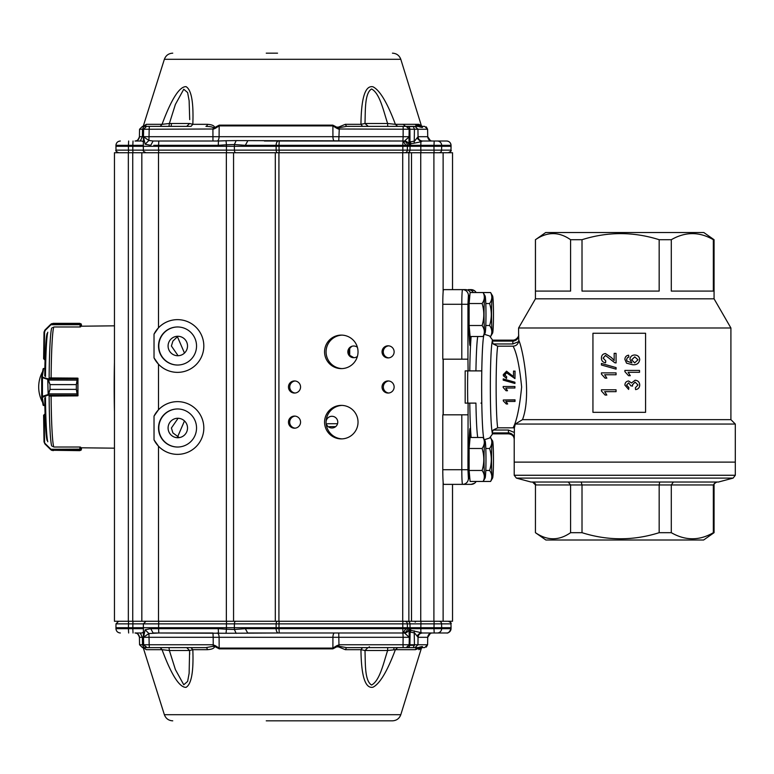 <?xml version="1.0" encoding="UTF-8"?>
<svg xmlns="http://www.w3.org/2000/svg" width="774" height="774" viewBox="0 0 774 774"><rect width="100%" height="100%" fill="white"/><g stroke="black" fill="none" stroke-linecap="round" stroke-linejoin="round"><path stroke-width="1.16" d="M634.767 356.872L631.661 359.842L634.69 362.88M631.632 359.842L634.651 362.88L638.008 359.775L634.748 356.872L631.661 359.842M628.633 355.189L628.827 357.066L627.327 357.743L626.572 359.533L627.008 361.139L631.874 362.88L629.949 359.329C630.288 356.562 631.865 355.121 634.69 354.995L634.728 354.995C637.737 355.14 639.411 356.679 639.73 359.629C639.034 363.354 636.692 365.067 632.668 364.757L626.543 363.161L624.889 359.417C624.995 356.988 626.243 355.585 628.633 355.189L628.856 357.066L627.356 357.743L626.601 359.533L627.037 361.139L631.903 362.88M634.69 354.995C637.708 355.14 639.382 356.679 639.701 359.629L639.73 359.629C639.063 363.354 636.721 365.067 632.697 364.757L632.668 364.757M624.889 370.427L639.508 370.427L639.508 372.304L628.111 372.304L630.268 375.69L628.546 375.69L624.889 371.636L624.889 370.427M639.508 370.427L639.537 372.304M628.149 372.304L630.297 375.69M635.106 380.228L635.144 380.228C638.018 380.527 639.547 382.143 639.73 385.055C639.547 387.687 638.173 389.206 635.57 389.612L635.386 387.735L638.008 384.988L635.096 382.104L632.377 384.852L632.571 386.062L630.887 385.868L628.662 382.859L626.572 385.084L628.827 387.551L628.633 389.428L624.889 385.142C624.986 382.695 626.224 381.301 628.604 380.982L631.507 382.975L635.106 380.228C637.989 380.527 639.518 382.143 639.701 385.055L639.73 385.055C639.576 387.687 638.202 389.206 635.599 389.612L635.57 389.612M635.125 382.104L632.406 384.852L632.571 386.062M628.691 382.859L626.601 385.084L628.856 387.551L628.633 389.428M628.604 380.982L631.536 382.975M614.169 360.529L614.169 353.36L616.046 353.36L616.075 362.938L614.75 362.745L605.481 355.43L603.11 358.101L605.742 360.877L605.549 362.754C602.849 362.377 601.466 360.81 601.427 358.062C601.485 355.353 602.84 353.853 605.462 353.554L611.46 357.617L614.169 360.529M616.046 353.36L616.075 362.938M605.51 355.43L603.139 358.101L605.771 360.877L605.578 362.754M605.462 353.554L611.489 357.617L614.208 360.529M601.427 363.451L616.075 367.582L616.046 369.13L601.427 364.999L601.427 363.451L616.075 367.582L616.075 369.13M601.427 372.884L616.046 372.884L616.046 374.761L604.658 374.761L606.806 378.147L605.084 378.147L601.427 374.094L601.427 372.884M616.046 372.884L616.075 374.761M604.688 374.761L606.835 378.147M601.427 389.786L616.046 389.786L616.046 391.663L604.658 391.663L606.806 395.04L605.084 395.04L601.427 390.986L601.427 389.786M616.046 389.786L616.075 391.663M604.688 391.663L606.835 395.04M592.942 333.265L592.942 412.329L645.584 412.329L645.584 333.265L592.942 333.265M645.584 333.265L645.584 412.329M515.039 371.056A43.044 2.225 90 0 0 514.923 378.486L514.962 378.602A42.464 2.196 90 0 1 515.068 371.268L513.539 371.056A43.044 2.225 90 0 0 513.452 376.58L506.573 371.191L503.284 374.645L503.371 375.7M514.923 378.486L506.554 372.623L504.629 374.674L506.699 376.851L506.535 378.341L503.361 375.661M514.962 378.602L506.583 372.816L504.677 375.255M504.658 374.848L504.687 375.332M506.535 378.341L506.699 376.851M506.564 378.457L503.39 375.796M503.216 380.131A43.044 2.225 90 0 1 503.226 378.892L514.894 382.201A43.044 2.225 90 0 0 514.894 383.459L503.216 380.131L514.894 383.459M514.894 382.201L514.923 382.269A42.464 2.196 90 0 0 514.923 383.507M507.502 390.754L506.119 390.754L503.187 387.474A43.044 2.225 90 0 1 503.187 386.497L514.913 386.507A43.044 2.225 90 0 0 514.884 388.016L505.77 388.016L507.502 390.754L505.799 388.006M514.913 386.507A42.464 2.196 90 0 0 514.913 388.006M503.294 399.994L514.991 399.994A43.044 2.225 90 0 0 515.01 401.435L505.896 401.435L507.676 403.989L506.293 403.989L503.303 400.922A43.044 2.225 90 0 1 503.294 399.994L515.02 399.819A42.464 2.196 90 0 0 515.039 401.242L515.01 401.435M507.676 403.989L505.925 401.242M470.524 336.506A10.246 0.532 -90 0 1 470.002 345.485A10.246 0.532 -90 0 1 469.663 343.172L469.063 333.565M469.063 440.435L469.663 430.828A10.246 0.532 -90 0 1 470.002 428.515A10.246 0.532 -90 0 1 470.524 437.494M461.797 359.184L461.797 304.269L467.951 304.269L467.951 359.184L442.786 359.184L442.786 304.269A14.638 0.755 -90 0 1 443.541 289.631L465.397 289.631A5.853 5.853 90 0 1 470.447 292.543M473.33 292.543A5.853 5.853 -90 0 0 468.27 289.631L471.105 289.631A5.853 5.853 90 0 1 476.165 292.543M467.951 359.184L468.096 370.891L465.174 370.891L465.174 403.109L468.096 403.109L467.951 469.731L461.797 469.731L461.797 414.816L442.786 414.816L442.786 469.731L461.797 469.731A14.638 0.755 -90 0 0 462.552 484.369L443.541 484.369A14.638 0.755 -90 0 1 442.786 469.731M461.797 414.816L467.951 414.816M443.241 359.184L443.241 414.816M476.165 481.457A5.853 5.853 90 0 1 471.105 484.369L462.552 484.369A5.853 5.853 90 0 0 468.405 478.516L468.938 478.506A19.031 0.987 90 0 1 467.951 459.475A19.031 0.987 90 0 1 468.938 440.435L469.837 440.435M477.742 336.506A52.709 2.728 90 0 0 475.933 370.891L469.77 370.891A58.572 3.028 -90 0 1 471.143 336.506M471.143 437.494A58.572 3.028 -90 0 1 469.77 403.109L475.933 403.109A52.709 2.728 90 0 0 477.742 437.494M512.901 341.092L513.868 341.092L512.901 341.092C516.442 340.753 518.357 338.77 518.657 335.161L518.774 340.25C522.644 348.319 531.922 394.933 522.498 419.653L515.261 424.046L514.371 427.964L513.085 427.819C516.722 421.172 519.577 407.569 521.637 387C519.596 366.489 516.742 352.886 513.085 346.181C515.977 345.978 517.825 344.478 518.628 341.663L512.785 343.966L493.202 343.966L492.167 341.092L512.901 341.092L512.785 343.966M518.628 341.663L518.774 340.25M508.373 430.034L508.499 432.908C512.03 433.256 513.955 435.23 514.255 438.848L514.371 432.473L508.373 430.034L493.202 430.034L492.196 432.337A46.566 2.409 -90 0 1 490.339 387A46.566 2.409 -90 0 1 492.196 341.663M508.547 433.856L508.499 432.908L492.167 432.908L492.196 432.337M535.463 239.708L535.463 291.092L570.583 291.092L570.583 239.708C558.973 231.6 547.266 231.6 535.463 239.708L545.689 232.529L703.818 232.529L714.073 239.708L714.073 298.832L535.434 298.832L518.599 327.992L518.599 334.61C519.373 335.616 516.577 340.26 512.891 340.144L512.939 340.144M493.202 343.966L497.721 346.181A42.464 2.196 90 0 0 496.134 387A42.464 2.196 90 0 0 497.721 427.819L493.202 430.034M513.085 346.181L497.721 346.181M512.891 340.144L492.651 340.144A46.856 2.419 90 0 0 492.167 341.092M492.167 432.908A46.856 2.419 90 0 0 492.651 433.856L508.508 433.856C512.127 434.291 514.033 436.13 514.207 439.371L514.207 462.117L735.3 462.117L514.207 462.117L514.207 475.265L735.3 475.265L733.133 478.1L516.374 478.1L531.041 482.028L718.466 482.028L733.133 478.1M514.371 427.964L514.371 432.473M513.085 427.819L497.721 427.819M467.767 403.109A41.728 2.158 -90 0 1 467.767 370.891M475.933 370.891L481.786 370.891A52.709 2.728 90 0 0 481.786 403.109L481.409 403.109M480.925 403.109L481.786 403.109A52.709 2.728 -90 0 0 483.847 438.713M469.77 403.109L468.096 403.109M468.096 370.891L469.77 370.891M714.073 239.708L713.338 239.708L713.338 291.092L671.3 291.092L671.3 239.708L659.167 239.708C633.451 231.6 607.735 231.6 582.009 239.708L570.583 239.708M659.167 239.708L659.167 291.092L582.009 291.092L582.009 239.708M522.498 419.653L730.908 419.653L735.3 424.046L515.261 424.046M713.338 239.708C699.444 231.6 685.425 231.6 671.3 239.708M518.599 327.992L730.908 327.992L730.908 419.653M532.551 482.028L535.463 484.959L535.434 532.686L545.893 540.01L703.614 540.01L714.073 532.686L713.338 532.686L713.338 484.959L716.153 482.028M716.995 482.028C714.305 483.266 713.328 484.243 714.073 484.959L671.3 484.959L671.3 532.686L659.167 532.686L659.167 484.959L582.009 484.959L582.009 532.686L570.583 532.686L570.583 484.959L568.271 482.028M535.434 532.686L535.463 484.959L582.009 484.959L581.206 482.028M673.399 482.028L671.3 484.959L659.167 484.959L659.671 482.028M570.583 532.686C558.973 540.794 547.266 540.794 535.463 532.686M659.167 532.686C633.451 540.794 607.735 540.794 582.009 532.686M713.338 532.686C699.444 540.794 685.425 540.794 671.3 532.686M177.498 437.117L184.483 420.93M184.483 353.07L177.498 336.884M177.749 355.218L171.402 346.007L172.892 341.102L176.965 337.125M179.287 437.62L172.892 432.898L171.402 427.993L177.749 418.782M331.93 427.993A5.853 5.853 90 0 1 326.077 422.14A5.853 5.853 90 0 1 331.93 416.286A5.853 5.853 90 0 1 337.774 422.14A5.853 5.853 90 0 1 331.93 427.993M168.084 427.993A9.733 9.723 90 0 1 177.807 418.27A9.733 9.723 90 0 1 187.521 427.993A9.733 9.723 90 0 1 177.807 437.726A9.733 9.723 90 0 1 168.084 427.993M168.084 346.007A9.733 9.723 90 0 1 177.807 336.274A9.733 9.723 90 0 1 187.521 346.007A9.733 9.723 90 0 1 177.807 355.73A9.733 9.723 90 0 1 168.084 346.007M353.95 357.714L349.713 355.343L349.713 348.377L351.338 346.791M341.295 405.382A16.757 16.738 90 0 1 358.033 422.14A16.757 16.738 90 0 1 341.295 438.897A16.757 16.738 90 0 1 324.567 422.14A16.757 16.738 90 0 1 341.295 405.382M342.06 405.402A16.757 16.738 -90 0 0 326.077 422.14A16.757 16.738 -90 0 0 342.06 438.877M177.672 447.033A19.031 19.011 90 0 1 158.796 427.993A19.031 19.011 90 0 1 177.672 408.962M177.536 447.033A19.031 19.011 90 0 1 158.525 427.993A19.031 19.011 90 0 1 177.536 408.962A19.031 19.011 90 0 1 196.538 427.993A19.031 19.011 90 0 1 177.536 447.033M177.672 365.038A19.031 19.011 90 0 1 158.796 346.007A19.031 19.011 90 0 1 177.672 326.967M177.536 365.038A19.031 19.011 90 0 1 158.525 346.007A19.031 19.011 90 0 1 177.536 326.967A19.031 19.011 90 0 1 196.538 346.007A19.031 19.011 90 0 1 177.536 365.038M349.713 348.377A5.853 5.853 -90 0 0 349.713 355.343M357.414 356.388A5.853 5.853 90 0 1 347.845 351.86A5.853 5.853 90 0 1 357.414 347.332M341.295 335.103A16.757 16.738 90 0 1 358.033 351.86A16.757 16.738 90 0 1 341.295 368.618A16.757 16.738 90 0 1 324.567 351.86A16.757 16.738 90 0 1 341.295 335.103M342.06 335.123A16.757 16.738 -90 0 0 326.077 351.86A16.757 16.738 -90 0 0 342.06 368.598M294.507 416.083A6.057 6.047 90 0 1 300.554 422.14A6.057 6.047 90 0 1 294.507 428.196A6.057 6.047 90 0 1 288.46 422.14A6.057 6.047 90 0 1 294.507 416.083M295.107 416.122A6.057 6.047 -90 0 0 295.107 428.167M388.093 345.804A6.057 6.047 90 0 1 394.13 351.86A6.057 6.047 90 0 1 388.093 357.917A6.057 6.047 90 0 1 382.046 351.86A6.057 6.047 90 0 1 388.093 345.804M388.693 345.833A6.057 6.047 -90 0 0 388.693 357.878M388.093 380.943A6.057 6.047 90 0 1 394.13 387A6.057 6.047 90 0 1 388.093 393.057A6.057 6.047 90 0 1 382.046 387A6.057 6.047 90 0 1 388.093 380.943M388.693 380.982A6.057 6.047 -90 0 0 388.693 393.018M294.507 380.943A6.057 6.047 90 0 1 300.554 387A6.057 6.047 90 0 1 294.507 393.057A6.057 6.047 90 0 1 288.46 387A6.057 6.047 90 0 1 294.507 380.943M295.107 380.982A6.057 6.047 -90 0 0 295.107 393.018M154.026 334.136L158.496 327.77A26.355 26.316 90 0 1 203.823 346.007A26.355 26.316 90 0 1 158.496 364.235L154.026 357.869L154.026 334.136A26.355 26.316 90 0 1 177.517 319.643M177.517 372.362A26.355 26.316 90 0 1 154.026 357.869M177.517 401.638A26.355 26.316 -90 0 0 154.026 416.131L158.496 409.765A26.355 26.316 90 0 1 203.823 427.993A26.355 26.316 90 0 1 158.496 446.23L154.026 439.864A26.355 26.316 -90 0 0 177.517 454.357M452.509 289.631L452.529 152.73L114.455 152.73L114.455 621.27L132.731 621.27L132.731 152.73M452.509 484.369L452.529 621.27L132.731 621.27M154.026 439.864L154.026 416.131M114.455 362.348A61.204 3.164 90 0 0 114.455 411.652M114.455 325.825L81.086 326.212A60.788 3.144 90 0 0 80.631 326.851L80.051 326.851M77.39 395.785L77.98 395.785A60.788 3.144 90 0 1 77.98 378.215L77.39 378.215M114.455 448.175L81.086 447.788A60.788 3.144 90 0 1 80.631 447.149L80.051 447.149M114.455 380.702A56.376 2.912 90 0 0 114.455 393.298M51.452 450.236A0.59 0.571 -65 0 0 51.5 450.255L50.968 449.288L53.183 450.652L50.852 449.791L44.911 443.937L44.021 441.867L43.605 415.261L45.115 413.8L44.157 415.261L45.105 415.686M80.931 450.255A0.59 0.581 -128.3 0 0 81.028 450.187L79.499 450.652L80.041 447.014L54.064 447.014L52.603 446.414M79.751 450.652L81.483 449.181L79.509 450.652L51.5 450.255A0.59 0.571 -65 0 0 51.5 450.265A0.59 0.571 -65 0 0 51.752 450.313L79.954 450.313A0.59 0.581 -162.1 0 0 80.419 450.091M81.483 449.21L81.502 447.798L81.038 450.187A0.59 0.581 -128.3 0 0 81.125 450.091M80.67 447.237L80.699 449.181L80.08 449.404M50.581 449.53L45.289 443.696L50.968 449.288L80.699 449.113M44.911 443.937L44.021 441.877L45.289 443.696M52.603 327.586L54.064 326.986L80.041 326.986L80.08 324.712L50.968 324.712L45.289 330.304L44.582 331.969L44.157 358.739L45.115 360.2L43.605 358.739L44.021 332.133L44.911 330.063L50.852 324.209L53.183 323.348L50.581 324.47L44.911 330.063L44.021 332.123L43.605 358.739L45.115 360.2M80.419 323.909A0.59 0.581 -17.9 0 0 79.954 323.687L51.752 323.687A0.59 0.571 -115 0 0 51.5 323.735L79.509 323.348L80.699 324.887L79.499 323.348L81.125 323.909A0.59 0.581 -51.7 0 0 80.931 323.745M80.08 324.596L81.483 324.799L81.502 326.202L81.125 323.909M81.483 324.799L79.751 323.348M51.239 324.277L51.5 323.735A0.59 0.571 -115 0 0 51.5 323.745A0.59 0.571 -115 0 0 51.452 323.764M44.582 331.969L44.021 332.123M48.414 394.963L47.998 394.498L50.02 389.37L48.414 394.963L42.27 397.401L43.721 405.46M43.721 368.54L44.844 368.54M50 396.065L77.4 395.882L76.336 389.39L77.874 394.605L77.874 379.395L76.336 384.63L77.4 378.118L50 377.935M48.539 380.121L50.02 384.61L47.998 379.502L48.414 379.037L48.83 380.053L77.506 380.121M77.284 395.146A0.59 0.542 -7.4 0 0 77.874 394.605L77.884 394.624A0.59 0.561 -9.6 0 1 77.284 395.185L48.172 395.185L47.746 379.376L48.414 379.037M42.87 396.898L42.444 396.336L41.709 396.936A0.59 0.561 170.4 0 1 41.699 396.839L42.444 396.336L42.444 377.664L41.699 377.161A0.59 0.561 9.6 0 1 41.709 377.064L48.172 378.815L77.284 378.815A0.59 0.561 -170.4 0 1 77.884 379.376L77.874 379.395A0.59 0.542 -172.6 0 0 77.284 378.854M48.539 393.879L77.506 393.879M42.27 397.401A0.59 0.561 170.4 0 1 41.709 396.946M41.709 377.054A0.59 0.561 9.6 0 1 42.27 376.599L42.87 377.102M329.385 426.638L335.674 426.638M266.256 720.836L392.428 720.836L266.256 720.836M399.045 647.625L388.451 647.625M388.393 647.625L418.086 647.625C422.44 646.242 423.61 646.242 421.588 647.625L400.806 714.702C399.345 718.562 396.559 720.613 392.428 720.836M418.734 647.625L418.086 647.625A2.932 2.806 -90 0 0 415.406 649.676L395.388 649.676C387.281 671.329 379.802 683.848 372.933 687.225C365.251 688.763 361.255 676.253 360.955 649.676L362.532 647.625L363.374 647.625M391.557 647.625L395.059 647.625M157.509 647.625L147.853 647.625M407.405 628.672L405.953 628.672L403.022 632.987L404.521 632.987C407.153 632.735 408.614 631.294 408.914 628.672L409.282 637.302L403.128 637.302L402.906 632.987L404.521 632.987L409.282 637.302L409.156 644.752L406.234 647.625L403.157 647.625L403.012 644.752L409.901 644.752L410.123 632.058L411.004 630.365L422.44 632.987C419.818 633.238 418.357 634.68 418.057 637.302L414.593 632.939L410.123 632.058L410.036 628.672L411.004 630.365M417.118 635.735L420.911 632.213L420.814 628.672L410.036 628.672L410.056 627.714L407.405 627.714L407.385 628.672C407.085 631.284 405.634 632.726 403.012 632.987L402.79 628.672L278.998 628.672L279.221 632.987L403.012 632.987M155.197 621.27L274.673 621.27M418.84 649.676C424.026 646.88 422.885 646.88 415.406 649.676M397.662 647.625L395.388 649.676L387.619 650.508L387.716 647.625L367.902 647.625L364.98 650.508L360.955 649.676L345.281 649.676L337.503 646.454L332.849 648.854L219.206 648.854L214.698 646.454L214.485 646.977C213.895 648.496 211.544 649.396 207.442 649.676L192.823 649.676C193.684 671.619 191.43 684.177 186.05 687.351C179.471 687.554 171.47 674.996 162.047 649.676L160.218 647.625L157.693 647.625M191.014 647.625L192.823 649.676L189.611 650.508L186.708 647.625L168.984 647.625L169.38 650.508L162.047 649.676L146.334 649.676L143.209 647.625M143.055 646.996L144.157 647.625M409.843 645.284L414.419 645.284M332.849 648.854L332.897 648.099L336.767 645.71L339.264 644.752L337.503 646.454L336.767 645.71M337.745 646.977L338.983 646.28L338.751 632.987L334.513 632.987A4.392 1.587 -90 0 0 332.926 637.302L332.897 648.099L219.158 648.099L219.206 648.854M338.954 645.003L338.983 646.28L346.549 647.625L403.157 647.625M345.281 649.676L346.549 647.625M364.98 650.508C365.502 662.989 364.467 680.743 371.578 685.019C379.802 680.733 383.517 662.999 387.619 650.508L364.98 650.508M406.785 647.625L408.324 647.625A0.88 0.88 -90 0 1 407.83 647.48M146.334 649.676L143.587 647.625L147.099 647.625L143.616 644.752L149.169 644.752L149.324 647.625L146.547 647.625L143.616 644.752L142.503 644.752L143.954 647.625L142.484 647.625L139.562 644.752L139.426 637.302C139.127 634.68 137.666 633.238 135.034 632.987L141.806 632.987M189.601 650.508L169.38 650.508L175.379 669.549L183.757 684.767L187.618 681.439L189.127 673.283L189.611 650.508M149.324 647.625L205.932 647.625A2.932 1.587 -90 0 1 207.442 649.676M214.485 646.977L213.247 646.28L213.227 645.003L213.247 646.28L205.932 647.625M212.918 644.752L215.395 645.71L214.698 646.454L212.918 644.752L149.169 644.752L149.034 637.302L143.49 637.302L145.125 629.784L150.746 628.672L153.107 632.987L212.956 632.987L213.189 637.302L219.1 637.302A4.392 2.003 90 0 0 217.097 632.987M215.395 645.71L219.158 648.099L219.1 637.302L403.128 637.302L403.012 644.752L339.264 644.752M421.975 647.625L424.665 647.625L427.587 644.752L417.931 644.752L415.009 647.625M405.557 647.625L398.6 647.625M171.131 647.625L165.21 647.625M147.099 647.625L142.484 647.625L139.552 644.752L142.503 644.752L142.397 637.302L139.426 637.302L139.552 644.752M143.954 647.625L149.276 647.625M150.746 628.672L158.573 628.672L158.796 632.987L148.918 633.538L149.034 637.302L213.189 637.302L213.227 645.003M323.029 720.836L357.588 720.836L323.029 720.836M414.196 630.81L414.438 644.752L409.901 644.752A2.932 2.922 -90 0 1 408.353 647.287L408.324 647.625M158.796 632.987L226.047 633.267L226.434 629.223L234.377 629.485L245.31 628.672L247.699 632.987L334.513 632.987M279.221 632.987L226.047 633.267M338.751 632.987L404.521 632.987M422.44 632.987L443.889 632.987M430.441 633.316L427.722 637.292L427.596 644.752L427.722 637.302C428.012 634.68 429.483 633.238 432.105 632.987L432.115 632.987C429.754 632.987 428.293 634.428 427.722 637.302L418.057 637.302L417.931 644.752L414.438 644.752L413.258 647.625M218.491 632.987L218.258 628.672L226.434 629.223L226.434 627.714L234.367 627.714L234.377 629.485L236.167 633.393M446.675 632.987L446.656 632.987A4.392 4.383 -90 0 0 451.039 628.672C449.578 632.01 448.107 633.451 446.656 632.987L422.43 632.987C419.808 633.229 418.347 634.67 418.047 637.302M160.208 647.625L158.438 647.625L160.208 647.625M139.688 632.987L140.249 632.987L139.688 632.987M141.942 632.977L143.374 632.194M118.625 621.27L115.994 623.863L226.434 623.863L226.434 627.714L128.416 627.714L128.561 621.27M148.918 633.538L143.48 637.215L143.625 644.752L143.48 637.302L142.397 637.302L140.249 632.987M145.125 629.784L148.918 633.548M226.569 621.27L226.434 623.863L234.406 623.863L234.367 627.714L276.105 627.714L276.115 628.672L245.31 628.672M405.953 628.701L402.79 628.672L402.79 627.714L276.105 627.714L276.144 623.863A2.632 1.432 -90 0 1 277.576 621.27M407.356 621.27A2.632 2.632 -90 0 1 409.988 623.863L450.981 623.863L451.058 627.714L410.056 627.714L409.988 623.863L407.337 623.863L407.405 627.714L402.79 627.714L402.79 623.863L278.998 623.863L279.133 621.27M115.936 627.714L128.416 627.714L128.416 628.672L115.936 628.672C116.235 631.294 117.696 632.735 120.328 632.987M266.256 53.164L277.547 53.164M166.187 126.375L146.547 126.375L149.324 126.375L149.169 129.248L143.625 129.248L146.547 126.375L143.616 129.248L143.48 136.698L149.034 136.698L148.918 140.462L153.107 141.013L150.746 145.328L145.125 144.216L143.48 136.785L148.918 140.462L145.125 144.216M399.045 126.375L394.043 126.375M418.734 126.375L406.979 126.375M406.785 126.375L346.549 126.375L345.281 124.324L360.955 124.324C361.255 97.747 365.251 85.237 372.933 86.775C379.802 90.152 387.281 102.661 395.388 124.324L397.662 126.375L418.086 126.375L408.188 126.646M226.047 140.733L218.491 141.013L218.258 145.328L226.434 144.777L226.047 140.733L236.167 140.607L403.012 141.013L405.953 145.328L407.405 145.328M404.521 141.013L402.906 141.013L403.128 136.698L409.282 136.698L404.541 141.013L403.012 141.013C405.634 141.274 407.085 142.716 407.385 145.328L408.914 145.328C408.614 142.706 407.153 141.265 404.521 141.013L264.379 141.013M155.197 152.73L274.673 152.73M336.767 128.291L337.503 127.546L338.954 129.239L336.767 128.291L332.897 125.901L332.849 125.146L337.503 127.546L345.281 124.324M403.399 126.375L418.086 126.375A2.932 2.806 90 0 1 415.406 124.324C422.885 127.12 424.026 127.12 418.84 124.324L395.388 124.324L387.619 123.492C383.498 110.992 379.821 93.286 371.578 88.981C364.467 93.257 365.502 111.011 364.98 123.492L368.269 126.375M418.086 126.375C422.459 127.768 423.62 127.768 421.588 126.375L400.806 59.298C399.345 55.438 396.559 53.387 392.428 53.164M144.157 126.375L143.055 127.004M400.806 59.298L164.369 59.298L143.2 126.375L146.334 124.324L162.047 124.324C171.47 99.004 179.471 86.446 186.05 86.649C191.43 89.823 193.684 102.371 192.823 124.324L191.014 126.375L186.07 126.375M214.485 127.023L213.247 127.72C212.657 126.965 210.218 126.52 205.932 126.375A2.932 1.587 90 0 0 207.442 124.324C211.544 124.604 213.895 125.504 214.485 127.023L214.698 127.546L219.206 125.146L332.849 125.146M214.698 127.546L215.395 128.291L213.218 129.239L214.698 127.546M219.206 125.146L219.158 125.901L215.395 128.291M213.247 127.72L213.227 128.997L213.247 127.72M149.324 126.375L191.014 126.375M189.707 119.622L189.127 100.717L187.618 92.561L183.757 89.233L175.379 104.451L169.38 123.492L168.984 126.375L171.035 126.375M189.611 123.492L192.823 124.324L207.442 124.324M157.693 126.375L160.208 126.375L162.047 124.324L169.38 123.492L189.601 123.492M147.853 126.375L143.587 126.375A2.932 2.873 90 0 0 146.334 124.324M405.557 126.375L403.128 124.324M363.374 126.375L362.532 126.375L360.955 124.324L364.98 123.492L387.619 123.492L387.716 126.375M337.745 127.023L338.983 127.72L338.954 128.997L338.983 127.72L346.549 126.375M217.097 141.013A4.392 2.003 90 0 0 219.1 136.698L149.034 136.698L149.169 129.248L213.227 128.997M143.587 126.375L142.484 126.375L143.954 126.375L142.503 129.248L143.616 129.248L143.48 136.698L142.397 136.698L142.503 129.248L139.562 129.248L142.484 126.375L139.552 129.248L139.417 136.698L142.397 136.698L140.249 141.013L135.034 141.013C137.666 140.762 139.127 139.32 139.426 136.698L139.562 129.248M147.099 126.375L148.202 126.375M169.429 126.375L165.21 126.375M396.191 126.375L398.533 126.375M421.975 126.375L424.665 126.375L427.596 129.248L427.732 136.708L418.057 136.698C418.357 139.32 419.818 140.762 422.44 141.013M408.914 145.328L409.156 129.248L406.234 126.375L403.157 126.375L403.128 136.698L332.926 136.698A4.392 1.587 -90 0 0 334.513 141.013M338.954 128.997L409.901 129.248A2.932 2.922 -90 0 0 408.353 126.713L408.266 126.675M338.751 141.013L339.264 129.248M247.699 141.013L245.31 145.328L234.377 144.515L234.367 146.286L226.434 146.286L226.434 144.777L234.377 144.515L236.167 140.607M212.918 129.248L212.956 141.013L153.107 141.013L158.796 141.013L158.573 145.328L218.258 145.328M136.089 141.013L141.806 141.013M136.243 141.013L137.501 141.013L136.243 141.013M139.272 141.013L140.249 141.013L139.272 141.013M411.004 143.635L410.036 145.328L409.901 129.248L414.438 129.248L414.196 143.2L411.004 143.635L410.123 141.942L414.593 141.062L418.047 136.698C418.318 139.272 419.779 140.713 422.43 141.013L420.911 141.787L417.118 138.265M432.105 141.013C429.483 140.762 428.012 139.32 427.722 136.698L427.587 129.248L426.29 126.868M407.356 152.73A2.632 2.632 -90 0 0 409.988 150.137L410.056 146.286L407.405 146.286L407.385 145.328M235.838 152.73A2.632 1.432 -90 0 1 234.406 150.137L276.144 150.137L276.105 146.286L234.367 146.286L234.406 150.137L226.434 150.137L226.434 146.286L158.573 146.286L158.573 145.328L153.774 145.328M218.491 141.013L158.796 141.013M403.022 141.013L402.79 145.328L405.953 145.299M143.48 136.785L143.432 138.207M143.374 141.806L141.942 141.023M143.316 146.286L158.573 146.286L158.573 150.137L226.434 150.137L226.569 152.73M170.29 126.375L161.776 126.375M160.208 126.375L158.438 126.375M418.047 126.375L411.246 126.375M437.262 141.013A4.392 4.383 90 0 1 441.654 145.328L451.039 145.328A4.392 4.383 -90 0 0 446.646 141.013L434.204 141.013L433.982 145.328L420.814 145.328L420.814 146.286L410.056 146.286L410.036 145.328L420.814 145.328L420.911 141.787L414.196 143.19M434.204 141.013L422.43 141.013M430.421 140.675L427.732 136.708C428.293 139.572 429.754 141.003 432.115 141.013L443.889 141.013M245.31 145.328L276.115 145.328L276.105 146.286L407.405 146.286L407.337 150.137L420.824 150.137L420.959 152.73M143.432 138.294L143.296 146.286L128.416 146.286L128.648 141.013M115.936 146.286L128.416 146.286L128.426 150.137L115.994 150.137C115.297 150.688 116.177 151.549 118.625 152.73M420.814 146.286L433.972 146.286L433.982 150.137L420.824 150.137L420.814 146.286M438.964 152.73A2.632 2.632 -90 0 0 441.596 150.137L441.664 146.286L433.972 146.286L433.982 145.328L441.654 145.328L441.664 146.286L451.058 146.286L450.981 150.137L433.982 150.137L434.117 152.73M492.593 295.949A18.653 0.968 90 0 0 491.548 314.525A18.653 0.968 90 0 0 492.593 333.101A18.653 0.968 90 0 0 493.348 323.851A18.653 0.968 90 0 0 492.593 295.949L490.59 292.543C492.496 296.2 492.167 299.857 489.613 303.534L485.801 303.534M489.613 303.534C491.838 310.867 491.838 318.201 489.613 325.515L485.801 325.515M489.613 325.515C492.167 329.163 492.487 332.83 490.59 336.506L490.261 336.506M490.59 336.506L492.593 333.101M490.59 292.543L470.099 292.543L469.121 303.534L469.121 325.515L470.099 336.506L483.102 336.506L483.769 335.423M442.786 304.269L461.797 304.269A14.638 0.755 -90 0 1 462.552 289.631A5.853 5.853 90 0 1 468.405 295.484L468.938 295.494A19.031 0.987 90 0 0 467.951 314.525A19.031 0.987 90 0 0 468.938 333.565L469.837 333.565M485.104 295.949A18.653 0.968 90 0 0 484.05 314.525A18.653 0.968 90 0 0 485.104 333.101A18.653 0.968 90 0 0 485.849 323.851A18.653 0.968 90 0 0 485.104 295.949L483.102 292.543C484.998 296.2 484.669 299.857 482.115 303.534L469.121 303.534M482.115 303.534C484.34 310.867 484.34 318.201 482.115 325.515L469.121 325.515M482.115 325.515C484.669 329.163 484.998 332.83 483.102 336.506M482.115 448.485C484.34 455.818 484.34 463.142 482.115 470.466C484.669 474.114 484.998 477.781 483.102 481.457L470.099 481.457L469.121 470.466L469.121 448.485L470.099 437.494L483.102 437.494C484.998 441.151 484.669 444.808 482.115 448.485L469.121 448.485M482.115 470.466L469.121 470.466M485.801 470.466L489.613 470.466C492.167 474.114 492.487 477.781 490.59 481.457L483.102 481.457L483.769 480.364M485.104 440.899A18.653 0.968 90 0 0 484.05 459.475A18.653 0.968 90 0 0 485.104 478.051A18.653 0.968 90 0 0 485.849 468.802A18.653 0.968 90 0 0 485.104 440.899L483.102 437.494M492.593 440.899A18.653 0.968 90 0 0 491.674 450.149A18.653 0.968 90 0 0 491.693 469.518A18.653 0.968 90 0 0 492.593 478.051A18.653 0.968 90 0 0 493.473 459.475A18.653 0.968 90 0 0 492.593 440.899L490.261 437.494M490.59 437.494C492.496 441.151 492.167 444.808 489.613 448.485L485.801 448.485M489.613 470.466C491.838 463.133 491.838 455.799 489.613 448.485M490.59 481.457L492.593 478.051M467.951 469.731L468.405 478.516M468.405 295.484L467.951 304.269M508.499 432.908L509.466 432.908M481.786 370.891A52.709 2.728 -90 0 1 483.847 335.287M275.312 621.27L275.312 152.73M233.564 152.73L233.564 621.27M402.712 621.27L402.712 152.73M278.921 152.73L278.921 621.27M408.866 621.27L408.866 152.73M411.516 621.27L411.516 152.73M420.737 152.73L420.737 621.27M433.904 621.27L433.904 152.73M443.125 621.27L443.125 481.96M443.125 414.816L443.125 359.184M443.125 292.04L443.125 152.73M128.339 621.27L128.339 152.73M158.496 327.77L158.496 152.73M158.496 621.27L158.496 446.23M158.496 409.765L158.496 364.235M226.356 621.27L226.356 152.73M47.775 332.22A55.767 2.883 90 0 0 45.482 376.57M45.482 397.43A55.767 2.883 90 0 0 47.775 441.78M49.12 395.785A59.627 3.086 90 0 0 51.713 445.979M51.713 328.021A59.627 3.086 90 0 0 49.12 378.215M53.754 327.16A60.488 3.125 90 0 0 51.113 378.109M51.113 395.891A60.488 3.125 90 0 0 53.754 446.84M44.747 398.126A53.696 2.777 90 0 0 46.885 439.526M46.885 334.474A53.696 2.777 90 0 0 44.747 375.874M44.021 441.877L43.605 415.522L44.166 415.686L44.582 442.031M43.605 415.522L44.157 415.261M43.605 358.478L45.105 358.314M79.499 323.348L53.183 323.348M80.699 324.887L80.67 326.763M44.157 358.739L43.605 358.739M51.413 378.118L50.194 377.944M41.709 396.936L43.063 404.996A0.59 0.561 170.4 0 0 43.634 405.46L44.844 405.46M50.02 389.39L76.336 389.37L50.02 389.39L50.02 384.63L76.336 384.61L50.02 384.61M41.728 376.967L43.063 369.101A0.59 0.561 9.6 0 1 43.634 368.54L42.27 376.599M43.102 405.102A0.59 0.581 90 0 0 43.654 405.518L43.063 404.996A0.59 0.561 170.4 0 1 43.063 404.899L41.728 397.033M41.699 396.762L41.699 377.238M77.884 394.624L77.98 395.204M77.98 378.796L77.884 379.376M76.336 389.39L76.336 384.61M42.444 396.336L47.746 394.624M47.746 379.376L42.444 377.664M43.102 368.898A0.59 0.581 90 0 1 43.654 368.482L44.844 368.482M337.561 423.717L327.47 423.717M172.747 720.836C168.616 720.613 165.829 718.562 164.369 714.702L400.806 714.702M407.385 628.672L408.914 628.672M414.448 644.752L409.901 644.752M218.258 628.672L158.573 628.672L158.709 621.27M278.505 632.987A4.392 2.39 -90 0 1 276.115 628.672L278.998 628.672L278.998 623.863L234.406 623.863A2.632 1.432 -90 0 1 235.838 621.27M402.925 621.27L402.79 623.863L407.337 623.863A2.632 2.632 -90 0 0 404.705 621.27M434.204 632.987L433.982 628.672L420.814 628.672L420.959 621.27M451.048 628.672L451.058 627.714L451.039 628.672L441.654 628.672A4.392 4.383 90 0 1 437.262 632.987M143.316 628.672L132.809 628.672L132.944 621.27M143.432 635.706L143.364 623.863L145.996 621.27M438.964 621.27A2.632 2.632 -90 0 1 441.596 623.863L441.654 628.672L433.982 628.672L434.117 621.27M450.981 623.863A2.632 2.632 -90 0 0 448.349 621.27C450.807 622.451 451.687 623.312 450.99 623.863L451.048 627.714M128.648 632.987L128.416 628.672L132.809 628.672L133.031 632.987M219.158 125.901L332.897 125.901L332.926 136.698L219.1 136.698L219.158 125.901M408.324 126.375A0.88 0.88 90 0 0 407.83 126.52M415.009 126.375L417.931 129.248L427.587 129.248M413.258 126.375L414.438 129.248L417.931 129.248L418.057 136.698M279.221 141.013L278.998 145.328L276.115 145.328A4.392 2.39 -90 0 1 278.505 141.013M279.133 152.73L278.998 145.328L402.79 145.328L402.925 152.73M133.031 141.013L132.809 145.328L143.316 145.328M132.944 152.73L132.809 150.137L158.573 150.137L158.709 152.73M120.328 141.013C117.696 141.265 116.235 142.706 115.936 145.328L132.809 145.328L132.809 150.137L128.426 150.137L128.561 152.73M277.576 152.73A2.632 1.432 -90 0 1 276.144 150.137L407.337 150.137A2.632 2.632 -90 0 1 404.705 152.73M448.349 152.73A2.632 2.632 -90 0 0 450.981 150.137L450.981 150.137C451.784 150.553 450.903 151.414 448.359 152.73M446.656 141.013C449.288 141.265 450.749 142.706 451.048 145.328L450.99 150.137M471.105 484.369L474.646 483.189L476.194 481.457M471.105 289.631L474.646 290.811L476.194 292.543M735.3 475.265L735.3 424.046M535.434 298.832L535.434 239.708M714.073 298.832L730.908 327.992M484.379 334.291L489.574 335.964L492.999 340.647M484.379 439.709L489.574 438.036L492.999 433.353M535.434 484.959C536.179 484.234 535.202 483.257 532.512 482.028M714.073 484.959L714.073 532.686M514.207 475.265L516.374 478.1M452.529 152.73L452.529 289.631M452.529 484.369L452.529 621.27M141.835 152.73L141.835 621.27M44.737 398.068L46.043 433.314L46.991 440.329M44.737 375.932L46.043 340.686L46.991 333.671M43.605 415.261L45.115 413.8M43.654 405.518L44.844 405.518M41.69 396.801L41.69 377.199M43.654 368.482L41.709 377.064M51.423 395.901L50.194 396.056M42.628 371.578A32.208 32.208 0 0 0 42.628 402.422M369.382 646.754L368.511 647.625M415.164 622.132L416.044 621.27M164.369 714.702L143.161 647.519M393.773 649.841L394.043 647.625M189.591 650.45L189.707 654.378M387.716 647.625L390.299 647.625M365.289 647.625L367.524 647.625M398.31 647.625L396.191 647.625M168.984 647.625L166.468 647.625M186.95 647.644L187.569 647.77M427.596 644.752L426.29 647.132M135.053 632.987L135.053 632.987C136.872 632.706 138.323 634.138 139.417 637.302M143.432 635.793L143.48 637.205M115.994 623.863L115.936 628.672M164.369 59.298C165.829 55.438 168.616 53.387 172.747 53.164M171.48 123.492L171.131 126.375M189.591 123.55L186.669 126.375M166.478 126.375L168.984 126.375M365.289 126.375L367.524 126.375M135.053 141.013L135.053 141.013C136.872 141.294 138.323 139.862 139.417 136.698M145.996 152.73C143.538 151.53 142.658 150.669 143.364 150.137L143.296 146.286M115.936 145.328L115.994 150.137M451.048 145.328L451.058 146.286M485.104 333.101L483.779 335.423M485.104 478.051L483.779 480.364"/></g></svg>
